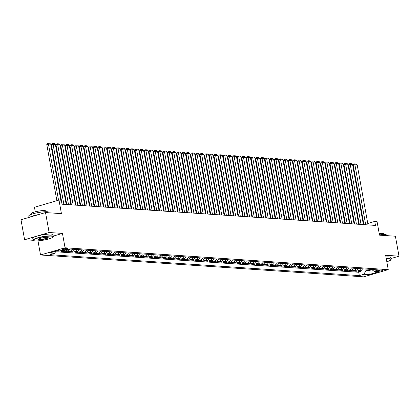 <?xml version="1.0" encoding="UTF-8"?>
<svg xmlns="http://www.w3.org/2000/svg" width="420" height="420" viewBox="0 0 420 420"><rect width="100%" height="100%" fill="white"/><g stroke="black" fill="none" stroke-linecap="round" stroke-linejoin="round"><path stroke-width="0.63" d="M382.862 269.871A2.63 0.436 169.8 0 0 379.927 270.218A2.63 0.436 169.8 0 0 378.152 270.958A2.63 0.436 169.8 0 0 378.62 271.115A2.63 0.436 169.8 0 0 381.554 270.769A2.63 0.436 169.8 0 0 383.329 270.029A2.63 0.436 169.8 0 0 382.862 269.871M40.525 254.982L363.709 276.843L388.232 269.635L65.053 247.774L40.525 254.982L37.984 240.854M53.256 236.119L62.465 233.41L49.119 232.507L24.591 239.715L33.222 240.298M24.591 239.715L21 219.77L45.528 212.557L61.43 213.633L58.989 200.072L34.461 207.281L35.28 211.806M390.989 258.531L399 256.174L395.409 236.224L379.507 235.148L377.066 221.587L374.745 221.429L367.762 223.482M49.119 232.507L45.528 212.557M56.343 251.003L59.12 251.191L58.952 250.241M64.034 250.32A3.287 2.709 -86.1 0 1 63.399 250.609L60.979 251.317L63.767 251.507L63.593 250.541M69.925 249.039A3.287 2.709 -86.1 0 1 68.04 250.919L65.62 251.633L68.408 251.822L68.234 250.856M74.571 249.354A3.287 2.709 -86.1 0 1 72.686 251.234L70.266 251.947L73.054 252.137L72.88 251.171M79.212 249.669A3.287 2.709 -86.1 0 1 77.327 251.548L74.907 252.263L77.695 252.446L77.522 251.486M83.858 249.979A3.287 2.709 -86.1 0 1 81.974 251.864L79.553 252.572L82.341 252.761L82.163 251.795M88.499 250.294A3.287 2.709 -86.1 0 1 86.614 252.178L84.194 252.887L86.982 253.076L86.809 252.11M93.145 250.609A3.287 2.709 -86.1 0 1 91.261 252.494L88.841 253.202L91.623 253.391L91.45 252.425M97.787 250.924A3.287 2.709 -86.1 0 1 95.902 252.803L93.482 253.517L96.269 253.706L96.096 252.74M102.433 251.239A3.287 2.709 -86.1 0 1 100.548 253.118L98.128 253.832L100.91 254.021L100.737 253.055M107.074 251.554A3.287 2.709 -86.1 0 1 105.189 253.433L102.769 254.147L105.556 254.331L105.383 253.37M111.72 251.864A3.287 2.709 -86.1 0 1 109.835 253.748L107.415 254.457L110.198 254.646L110.024 253.68M116.361 252.178A3.287 2.709 -86.1 0 1 114.476 254.063L112.056 254.772L114.844 254.961L114.671 253.995M121.002 252.494A3.287 2.709 -86.1 0 1 119.117 254.378L116.702 255.087L119.485 255.276L119.311 254.31M125.648 252.809A3.287 2.709 -86.1 0 1 123.764 254.688L121.343 255.402L124.131 255.591L123.958 254.625M130.289 253.124A3.287 2.709 -86.1 0 1 128.405 255.003L125.984 255.717L128.772 255.906L128.599 254.94M134.935 253.433A3.287 2.709 -86.1 0 1 133.051 255.318L130.631 256.027L133.418 256.216L133.245 255.255M139.577 253.748A3.287 2.709 -86.1 0 1 137.692 255.633L135.272 256.342L138.059 256.531L137.886 255.565M144.223 254.063A3.287 2.709 -86.1 0 1 142.338 255.948L139.918 256.657L142.706 256.846L142.527 255.88M148.864 254.378A3.287 2.709 -86.1 0 1 146.979 256.258L144.559 256.972L147.347 257.161L147.173 256.195M153.51 254.693A3.287 2.709 -86.1 0 1 151.625 256.573L149.205 257.287L151.988 257.476L151.814 256.51M158.151 255.008A3.287 2.709 -86.1 0 1 156.266 256.888L153.846 257.602L156.634 257.786L156.46 256.825M162.797 255.318A3.287 2.709 -86.1 0 1 160.912 257.203L158.492 257.911L161.275 258.101L161.102 257.135M167.438 255.633A3.287 2.709 -86.1 0 1 165.553 257.518L163.133 258.227L165.921 258.416L165.748 257.45M172.084 255.948A3.287 2.709 -86.1 0 1 170.2 257.833L167.779 258.541L170.562 258.731L170.389 257.764M176.726 256.263A3.287 2.709 -86.1 0 1 174.841 258.142L172.421 258.857L175.208 259.046L175.035 258.079M181.372 256.578A3.287 2.709 -86.1 0 1 179.482 258.458L177.067 259.172L179.849 259.361L179.676 258.394M186.013 256.893A3.287 2.709 -86.1 0 1 184.128 258.772L181.708 259.486L184.496 259.67L184.322 258.709M190.654 257.203A3.287 2.709 -86.1 0 1 188.769 259.088L186.354 259.796L189.137 259.985L188.963 259.019M195.3 257.518A3.287 2.709 -86.1 0 1 193.415 259.403L190.995 260.111L193.783 260.3L193.609 259.334M199.941 257.833A3.287 2.709 -86.1 0 1 198.056 259.718L195.636 260.426L198.424 260.615L198.251 259.649M204.587 258.148A3.287 2.709 -86.1 0 1 202.703 260.027L200.282 260.741L203.07 260.93L202.897 259.964M209.228 258.463A3.287 2.709 -86.1 0 1 207.344 260.342L204.923 261.056L207.711 261.245L207.538 260.279M213.875 258.772A3.287 2.709 -86.1 0 1 211.99 260.657L209.57 261.371L212.357 261.555L212.179 260.594M218.516 259.088A3.287 2.709 -86.1 0 1 216.631 260.972L214.21 261.681L216.998 261.87L216.825 260.904M223.162 259.403A3.287 2.709 -86.1 0 1 221.277 261.287L218.857 261.996L221.639 262.185L221.466 261.219M227.803 259.718A3.287 2.709 -86.1 0 1 225.918 261.602L223.498 262.311L226.286 262.5L226.112 261.534M232.449 260.033A3.287 2.709 -86.1 0 1 230.564 261.912L228.144 262.626L230.927 262.815L230.753 261.849M237.09 260.348A3.287 2.709 -86.1 0 1 235.205 262.227L232.785 262.941L235.573 263.13L235.4 262.164M241.736 260.657A3.287 2.709 -86.1 0 1 239.852 262.542L237.431 263.251L240.214 263.44L240.041 262.474M246.377 260.972A3.287 2.709 -86.1 0 1 244.493 262.857L242.072 263.566L244.86 263.755L244.687 262.789M251.018 261.287A3.287 2.709 -86.1 0 1 249.134 263.172L246.719 263.881L249.501 264.07L249.328 263.104M255.665 261.602A3.287 2.709 -86.1 0 1 253.78 263.482L251.359 264.196L254.147 264.385L253.974 263.419M260.305 261.917A3.287 2.709 -86.1 0 1 258.421 263.797L256.006 264.511L258.788 264.7L258.615 263.734M264.952 262.232A3.287 2.709 -86.1 0 1 263.067 264.112L260.647 264.826L263.435 265.01L263.261 264.049M269.593 262.542A3.287 2.709 -86.1 0 1 267.708 264.427L265.288 265.135L268.076 265.325L267.902 264.359M274.239 262.857A3.287 2.709 -86.1 0 1 272.354 264.742L269.934 265.451L272.722 265.639L272.548 264.673M278.88 263.172A3.287 2.709 -86.1 0 1 276.995 265.057L274.575 265.766L277.363 265.954L277.19 264.988M283.526 263.487A3.287 2.709 -86.1 0 1 281.642 265.366L279.221 266.081L282.009 266.269L281.831 265.303M288.167 263.802A3.287 2.709 -86.1 0 1 286.282 265.682L283.862 266.396L286.65 266.584L286.477 265.618M292.814 264.117A3.287 2.709 -86.1 0 1 290.929 265.997L288.508 266.711L291.291 266.894L291.118 265.934M297.455 264.427A3.287 2.709 -86.1 0 1 295.57 266.312L293.149 267.02L295.937 267.209L295.764 266.243M302.101 264.742A3.287 2.709 -86.1 0 1 300.216 266.627L297.796 267.335L300.578 267.524L300.405 266.558M306.742 265.057A3.287 2.709 -86.1 0 1 304.857 266.942L302.437 267.65L305.225 267.839L305.051 266.873M311.388 265.372A3.287 2.709 -86.1 0 1 309.503 267.251L307.083 267.965L309.866 268.154L309.692 267.188M316.029 265.687A3.287 2.709 -86.1 0 1 314.144 267.566L311.724 268.28L314.512 268.469L314.339 267.503M320.67 265.997A3.287 2.709 -86.1 0 1 318.785 267.881L316.37 268.59L319.153 268.779L318.98 267.818M325.316 266.312A3.287 2.709 -86.1 0 1 323.431 268.196L321.011 268.905L323.799 269.094L323.626 268.128M329.957 266.627A3.287 2.709 -86.1 0 1 328.072 268.511L325.652 269.22L328.44 269.409L328.267 268.443M334.604 266.942A3.287 2.709 -86.1 0 1 332.719 268.826L330.298 269.535L333.086 269.724L332.913 268.758M339.245 267.257A3.287 2.709 -86.1 0 1 337.36 269.136L334.94 269.85L337.727 270.039L337.554 269.073M343.891 267.572A3.287 2.709 -86.1 0 1 342.006 269.451L339.586 270.165L342.374 270.354L342.195 269.388M348.532 267.881A3.287 2.709 -86.1 0 1 346.647 269.766L344.227 270.475L347.014 270.664L346.841 269.698M353.178 268.196A3.287 2.709 -86.1 0 1 351.293 270.081L348.873 270.79L351.656 270.979L351.482 270.013M357.819 268.511A3.287 2.709 -86.1 0 1 355.934 270.396L353.514 271.105L356.302 271.294L356.129 270.328M58.989 200.072L61.309 200.225L62.029 204.215L375.464 225.419L374.745 221.429M62.423 249.706L63.441 249.774A2.546 0.42 169.8 0 0 66.287 249.438A2.546 0.42 169.8 0 0 68.003 248.719A2.546 0.42 169.8 0 0 67.552 248.566L66.533 248.498A2.546 0.42 169.8 0 0 63.688 248.834A2.546 0.42 169.8 0 0 61.971 249.553A2.546 0.42 169.8 0 0 62.423 249.706L62.339 249.249M371.579 269.441L374.042 271.288L378.683 269.923L69.431 249.008L64.79 250.367L59.682 250.021L49.607 252.987L54.715 253.328L50.075 254.693L359.326 275.609L363.967 274.25L366.046 270.275L369.296 270.496L371.947 269.719M374.042 271.288L379.15 271.63L369.075 274.596L363.967 274.25M55.54 251.753L358.722 272.26L360.943 271.609L360.769 270.643M362.465 268.826A3.287 2.709 -86.1 0 1 360.581 270.706L358.16 271.42L360.943 271.609M360.607 268.7A3.287 2.709 93.9 0 1 358.722 270.585L356.302 271.294M355.961 268.385A3.287 2.709 93.9 0 1 354.076 270.27L351.656 270.979M351.32 268.07A3.287 2.709 93.9 0 1 349.435 269.955L347.014 270.664M346.673 267.76A3.287 2.709 93.9 0 1 344.788 269.64L342.374 270.354M342.032 267.446A3.287 2.709 93.9 0 1 340.147 269.325L337.727 270.039M337.391 267.13A3.287 2.709 93.9 0 1 335.506 269.01L333.086 269.724M332.745 266.816A3.287 2.709 93.9 0 1 330.86 268.7L328.44 269.409M328.104 266.5A3.287 2.709 93.9 0 1 326.219 268.385L323.799 269.094M323.458 266.185A3.287 2.709 93.9 0 1 321.573 268.07L319.153 268.779M318.817 265.876A3.287 2.709 93.9 0 1 316.932 267.755L314.512 268.469M314.171 265.561A3.287 2.709 93.9 0 1 312.286 267.44L309.866 268.154M309.53 265.246A3.287 2.709 93.9 0 1 307.645 267.125L305.225 267.839M304.883 264.931A3.287 2.709 93.9 0 1 302.998 266.816L300.578 267.524M300.242 264.616A3.287 2.709 93.9 0 1 298.358 266.5L295.937 267.209M295.596 264.301A3.287 2.709 93.9 0 1 293.711 266.185L291.291 266.894M290.955 263.991A3.287 2.709 93.9 0 1 289.07 265.87L286.65 266.584M286.309 263.676A3.287 2.709 93.9 0 1 284.424 265.555L282.009 266.269M281.668 263.361A3.287 2.709 93.9 0 1 279.783 265.246L277.363 265.954M277.022 263.046A3.287 2.709 93.9 0 1 275.137 264.931L272.722 265.639M272.381 262.731A3.287 2.709 93.9 0 1 270.496 264.616L268.076 265.325M267.74 262.416A3.287 2.709 93.9 0 1 265.855 264.301L263.435 265.01M263.093 262.106A3.287 2.709 93.9 0 1 261.209 263.986L258.788 264.7M258.452 261.791A3.287 2.709 93.9 0 1 256.567 263.671L254.147 264.385M253.806 261.476A3.287 2.709 93.9 0 1 251.921 263.361L249.501 264.07M249.165 261.161A3.287 2.709 93.9 0 1 247.28 263.046L244.86 263.755M244.519 260.846A3.287 2.709 93.9 0 1 242.634 262.731L240.214 263.44M239.878 260.536A3.287 2.709 93.9 0 1 237.993 262.416L235.573 263.13M235.232 260.222A3.287 2.709 93.9 0 1 233.347 262.101L230.927 262.815M230.591 259.906A3.287 2.709 93.9 0 1 228.706 261.786L226.286 262.5M225.944 259.591A3.287 2.709 93.9 0 1 224.059 261.476L221.639 262.185M221.303 259.276A3.287 2.709 93.9 0 1 219.418 261.161L216.998 261.87M216.657 258.962A3.287 2.709 93.9 0 1 214.772 260.846L212.357 261.555M212.016 258.652A3.287 2.709 93.9 0 1 210.131 260.531L207.711 261.245M207.375 258.337A3.287 2.709 93.9 0 1 205.485 260.216L203.07 260.93M202.729 258.022A3.287 2.709 93.9 0 1 200.844 259.901L198.424 260.615M198.088 257.707A3.287 2.709 93.9 0 1 196.203 259.591L193.783 260.3M193.441 257.392A3.287 2.709 93.9 0 1 191.557 259.276L189.137 259.985M188.8 257.077A3.287 2.709 93.9 0 1 186.916 258.962L184.496 259.67M184.154 256.767A3.287 2.709 93.9 0 1 182.27 258.647L179.849 259.361M179.513 256.452A3.287 2.709 93.9 0 1 177.629 258.332L175.208 259.046M174.867 256.137A3.287 2.709 93.9 0 1 172.982 258.022L170.562 258.731M170.226 255.822A3.287 2.709 93.9 0 1 168.341 257.707L165.921 258.416M165.58 255.507A3.287 2.709 93.9 0 1 163.695 257.392L161.275 258.101M160.939 255.192A3.287 2.709 93.9 0 1 159.054 257.077L156.634 257.786M156.292 254.882A3.287 2.709 93.9 0 1 154.408 256.762L151.988 257.476M151.652 254.567A3.287 2.709 93.9 0 1 149.767 256.447L147.347 257.161M147.005 254.252A3.287 2.709 93.9 0 1 145.121 256.137L142.706 256.846M142.364 253.937A3.287 2.709 93.9 0 1 140.48 255.822L138.059 256.531M137.723 253.622A3.287 2.709 93.9 0 1 135.839 255.507L133.418 256.216M133.077 253.312A3.287 2.709 93.9 0 1 131.192 255.192L128.772 255.906M128.436 252.998A3.287 2.709 93.9 0 1 126.551 254.877L124.131 255.591M123.79 252.683A3.287 2.709 93.9 0 1 121.905 254.562L119.485 255.276M119.149 252.368A3.287 2.709 93.9 0 1 117.264 254.252L114.844 254.961M114.502 252.053A3.287 2.709 93.9 0 1 112.618 253.937L110.198 254.646M109.862 251.738A3.287 2.709 93.9 0 1 107.977 253.622L105.556 254.331M105.215 251.428A3.287 2.709 93.9 0 1 103.331 253.307L100.91 254.021M100.574 251.113A3.287 2.709 93.9 0 1 98.689 252.992L96.269 253.706M95.928 250.798A3.287 2.709 93.9 0 1 94.043 252.677L91.623 253.391M91.287 250.483A3.287 2.709 93.9 0 1 89.402 252.368L86.982 253.076M86.641 250.168A3.287 2.709 93.9 0 1 84.756 252.053L82.341 252.761M82 249.853A3.287 2.709 93.9 0 1 80.115 251.738L77.695 252.446M77.354 249.543A3.287 2.709 93.9 0 1 75.469 251.422L73.054 252.137M72.713 249.228A3.287 2.709 93.9 0 1 70.828 251.108L68.408 251.822M67.793 249.485A3.287 2.709 93.9 0 1 66.187 250.798L63.767 251.507M62.176 250.194A3.287 2.709 93.9 0 1 61.541 250.483L59.12 251.191M62.465 233.41L65.053 247.774M399 256.174L385.649 255.271L388.232 269.635M363.867 224.285L363.31 224.249M359.226 223.97L358.669 223.934M354.58 223.661L354.023 223.619M349.939 223.346L349.382 223.309M345.293 223.031L344.736 222.994M340.651 222.716L340.095 222.679M336.005 222.401L335.449 222.364M331.364 222.091L330.808 222.049M326.718 221.776L326.161 221.739M322.077 221.461L321.52 221.424M317.431 221.146L316.88 221.109M312.79 220.831L312.233 220.794M308.144 220.516L307.592 220.479M303.502 220.206L302.946 220.164M298.856 219.891L298.305 219.854M294.215 219.576L293.659 219.539M289.574 219.261L289.018 219.224M284.928 218.946L284.371 218.909M280.287 218.631L279.731 218.594M275.641 218.321L275.084 218.279M271 218.006L270.443 217.97M266.353 217.691L265.797 217.655M261.713 217.376L261.156 217.34M257.066 217.061L256.51 217.025M252.425 216.746L251.869 216.709M247.779 216.436L247.228 216.395M243.138 216.122L242.582 216.085M238.492 215.806L237.941 215.77M233.851 215.492L233.294 215.455M229.204 215.177L228.653 215.14M224.564 214.867L224.007 214.825M219.922 214.552L219.366 214.515M215.276 214.237L214.72 214.2M210.635 213.922L210.079 213.885M205.989 213.607L205.433 213.57M201.348 213.292L200.791 213.255M196.702 212.982L196.145 212.94M192.061 212.667L191.504 212.63M187.415 212.352L186.863 212.315M182.774 212.037L182.217 212M178.127 211.722L177.576 211.685M173.486 211.407L172.93 211.37M168.84 211.097L168.289 211.055M164.199 210.782L163.643 210.746M159.558 210.467L159.002 210.43M154.912 210.152L154.355 210.116M150.271 209.837L149.714 209.8M145.625 209.522L145.068 209.486M140.984 209.213L140.427 209.176M136.337 208.898L135.781 208.861M131.696 208.583L131.14 208.546M127.05 208.268L126.493 208.231M122.409 207.953L121.853 207.916M117.763 207.643L117.212 207.601M113.122 207.328L112.565 207.291M108.476 207.013L107.924 206.976M103.835 206.698L103.278 206.661M99.188 206.383L98.637 206.346M94.547 206.068L93.991 206.031M89.906 205.758L89.35 205.716M85.26 205.443L84.704 205.406M80.619 205.128L80.062 205.091M75.973 204.813L75.416 204.776M71.332 204.498L70.775 204.461M66.686 204.183L66.129 204.146M369.075 269.272L369.075 274.596M365.825 269.052L366.046 270.275M55.855 251.15L54.715 253.328M358.722 272.26L359.326 275.609M58.543 200.203L48.431 144.023L46.777 144.512L56.884 200.686M60.832 200.193L50.757 144.181L48.431 144.023L48.095 143.157L49.723 143.267L50.757 144.181M46.777 144.512L47.434 143.351L48.095 143.157M51.335 236.14A10.028 1.654 169.8 0 0 39.365 237.652A10.028 1.654 169.8 0 0 33.569 240.539A10.028 1.654 169.8 0 0 35.159 240.891A10.028 1.654 169.8 0 0 45.559 239.741A10.028 1.654 169.8 0 0 53.03 237.038A10.028 1.654 169.8 0 0 51.335 236.14M33.569 240.539L33.285 240.35A10.274 1.691 -10.2 0 1 33.091 240.093A10.274 1.691 -10.2 0 1 40.021 237.2A10.274 1.691 -10.2 0 1 51.492 235.841A10.274 1.691 -10.2 0 1 53.319 236.455A10.274 1.691 -10.2 0 1 53.224 236.759L53.03 237.038M47.292 237.326A5.014 0.824 -10.2 0 1 48.09 237.505A5.014 0.824 -10.2 0 1 45.192 238.948A5.014 0.824 -10.2 0 1 39.207 239.704A5.014 0.824 -10.2 0 1 38.357 239.253A5.014 0.824 -10.2 0 1 42.095 237.904A5.014 0.824 -10.2 0 1 47.292 237.326M38.514 239.106A4.767 0.788 169.8 0 0 38.514 239.122A4.767 0.788 169.8 0 0 39.359 239.405A4.767 0.788 169.8 0 0 44.683 238.775A4.767 0.788 169.8 0 0 47.896 237.431A4.767 0.788 169.8 0 0 47.896 237.421M29.012 217.413L28.76 215.996A10.274 1.691 -10.2 0 1 35.684 213.103A10.274 1.691 -10.2 0 1 47.155 211.743A10.274 1.691 -10.2 0 1 48.983 212.357L49.061 212.798M29.857 217.166A10.274 1.691 -10.2 0 1 38.85 214.52M31.379 214.331L31.259 213.654A7.397 1.218 -10.2 0 1 36.246 211.57A7.397 1.218 -10.2 0 1 44.504 210.588A7.397 1.218 -10.2 0 1 45.822 211.034L45.943 211.712M33.091 240.093L32.776 238.34A10.274 1.691 -10.2 0 1 39.706 235.447A10.274 1.691 -10.2 0 1 51.177 234.087A10.274 1.691 -10.2 0 1 53.004 234.701L53.319 236.455M386.81 261.723A10.028 1.654 169.8 0 0 390.836 259.885A10.028 1.654 169.8 0 0 389.146 258.988A10.028 1.654 169.8 0 0 386.327 259.024M386.274 258.736A10.274 1.691 -10.2 0 1 389.303 258.689A10.274 1.691 -10.2 0 1 391.13 259.308A10.274 1.691 -10.2 0 1 391.036 259.607L390.836 259.885M379.459 234.89A10.274 1.691 -10.2 0 1 384.967 234.591A10.274 1.691 -10.2 0 1 386.794 235.21L386.873 235.646M379.218 233.552A7.397 1.218 -10.2 0 1 382.316 233.441A7.397 1.218 -10.2 0 1 383.628 233.882L383.754 234.559M385.959 256.982A10.274 1.691 -10.2 0 1 388.988 256.935A10.274 1.691 -10.2 0 1 390.81 257.549L391.13 259.308M63.871 204.341L53.078 144.338L51.419 144.827L62.108 204.22M66.192 204.498L55.398 144.496L53.078 144.338L52.742 143.472L54.364 143.582L55.398 144.496M51.419 144.827L52.08 143.666L52.742 143.472M68.518 204.656L57.718 144.653L56.065 145.142L66.749 204.535M70.838 204.813L60.044 144.811L57.718 144.653L57.383 143.787L59.01 143.897L60.044 144.811M56.065 145.142L56.721 143.981L57.383 143.787M73.159 204.971L62.365 144.968L60.706 145.457L71.395 204.85M75.479 205.128L64.685 145.126L62.365 144.968L62.029 144.102L63.651 144.207L64.685 145.126M60.706 145.457L61.367 144.296L62.029 144.102M77.805 205.286L67.006 145.283L65.352 145.766L76.036 205.165M80.126 205.443L69.326 145.441L67.006 145.283L66.67 144.412L68.297 144.522L69.326 145.441M65.352 145.766L66.008 144.606L66.67 144.412M82.446 205.595L71.652 145.593L69.993 146.081L80.682 205.48M84.767 205.753L73.973 145.751L71.652 145.593L71.316 144.727L72.938 144.837L73.973 145.751M69.993 146.081L70.649 144.921L71.316 144.727M87.092 205.91L76.293 145.908L74.634 146.396L85.323 205.795M89.413 206.068L78.614 146.066L76.293 145.908L75.957 145.042L77.585 145.152L78.614 146.066M74.634 146.396L75.295 145.236L75.957 145.042M91.733 206.225L80.939 146.223L79.28 146.711L89.969 206.105M94.054 206.383L83.26 146.381L80.939 146.223L80.603 145.357L82.226 145.467L83.26 146.381M79.28 146.711L79.936 145.551L80.603 145.357M96.374 206.54L85.58 146.538L83.921 147.026L94.61 206.419M98.7 206.698L87.901 146.696L85.58 146.538L85.244 145.672L86.872 145.782L87.901 146.696M83.921 147.026L84.583 145.866L85.244 145.672M101.02 206.855L90.227 146.853L88.567 147.341L99.251 206.734M103.341 207.013L92.547 147.011L90.227 146.853L89.891 145.982L91.513 146.092L92.547 147.011M88.567 147.341L89.224 146.181L89.891 145.982M105.662 207.17L94.867 147.168L93.209 147.651L103.898 207.049M107.987 207.322L97.188 147.32L94.867 147.168L94.532 146.297L96.159 146.407L97.188 147.32M93.209 147.651L93.87 146.491L94.532 146.297M110.308 207.48L99.508 147.478L97.855 147.966L108.539 207.365M112.628 207.638L101.834 147.635L99.508 147.478L99.178 146.612L100.8 146.722L101.834 147.635M97.855 147.966L98.511 146.806L99.178 146.612M114.949 207.795L104.155 147.793L102.496 148.281L113.185 207.674M117.275 207.953L106.475 147.95L104.155 147.793L103.819 146.927L105.446 147.037L106.475 147.95M102.496 148.281L103.157 147.121L103.819 146.927M119.595 208.11L108.796 148.108L107.142 148.596L117.826 207.989M121.916 208.268L111.121 148.265L108.796 148.108L108.46 147.242L110.087 147.352L111.121 148.265M107.142 148.596L107.798 147.436L108.46 147.242M124.236 208.425L113.442 148.423L111.783 148.911L122.472 208.304M126.556 208.583L115.763 148.58L113.442 148.423L113.106 147.556L114.728 147.667L115.763 148.58M111.783 148.911L112.445 147.751L113.106 147.556M128.882 208.74L118.083 148.738L116.429 149.221L127.113 208.619M131.203 208.898L120.409 148.895L118.083 148.738L117.747 147.866L119.374 147.977L120.409 148.895M116.429 149.221L117.086 148.066L117.747 147.866M133.523 209.055L122.729 149.053L121.07 149.536L131.759 208.934M135.844 209.207L125.05 149.205L122.729 149.053L122.393 148.181L124.016 148.291L125.05 149.205M121.07 149.536L121.732 148.376L122.393 148.181M138.169 209.365L127.37 149.363L125.717 149.851L136.4 209.249M140.49 209.522L129.691 149.52L127.37 149.363L127.034 148.496L128.662 148.607L129.691 149.52M125.717 149.851L126.373 148.691L127.034 148.496M142.81 209.68L132.017 149.678L130.358 150.166L141.047 209.559M145.131 209.837L134.337 149.835L132.017 149.678L131.68 148.811L133.303 148.922L134.337 149.835M130.358 150.166L131.019 149.006L131.68 148.811M147.457 209.995L136.657 149.993L135.004 150.481L145.688 209.874M149.777 210.152L138.978 150.15L136.657 149.993L136.322 149.126L137.949 149.237L138.978 150.15M135.004 150.481L135.66 149.321L136.322 149.126M152.098 210.31L141.304 150.308L139.645 150.796L150.334 210.189M154.418 210.467L143.624 150.465L141.304 150.308L140.968 149.441L142.59 149.546L143.624 150.465M139.645 150.796L140.301 149.636L140.968 149.441M156.744 210.625L145.945 150.623L144.286 151.106L154.975 210.504M159.065 210.782L148.265 150.78L145.945 150.623L145.609 149.751L147.236 149.861L148.265 150.78M144.286 151.106L144.947 149.945L145.609 149.751M161.385 210.934L150.591 150.932L148.932 151.421L159.621 210.819M163.706 211.092L152.911 151.09L150.591 150.932L150.255 150.066L151.877 150.176L152.911 151.09M148.932 151.421L149.588 150.26L150.255 150.066M166.026 211.25L155.232 151.247L153.573 151.736L164.262 211.134M168.352 211.407L157.553 151.405L155.232 151.247L154.896 150.381L156.524 150.491L157.553 151.405M153.573 151.736L154.234 150.575L154.896 150.381M170.672 211.565L159.878 151.562L158.219 152.05L168.903 211.444M172.993 211.722L162.199 151.72L159.878 151.562L159.542 150.696L161.165 150.806L162.199 151.72M158.219 152.05L158.876 150.89L159.542 150.696M175.313 211.88L164.519 151.877L162.86 152.366L173.549 211.759M177.639 212.037L166.84 152.035L164.519 151.877L164.183 151.011L165.811 151.121L166.84 152.035M162.86 152.366L163.522 151.205L164.183 151.011M179.959 212.195L169.16 152.192L167.507 152.68L178.19 212.074M182.28 212.352L171.486 152.35L169.16 152.192L168.829 151.326L170.452 151.431L171.486 152.35M167.507 152.68L168.163 151.52L168.829 151.326M184.601 212.51L173.806 152.507L172.148 152.99L182.837 212.389M186.926 212.667L176.127 152.665L173.806 152.507L173.471 151.636L175.098 151.746L176.127 152.665M172.148 152.99L172.809 151.83L173.471 151.636M189.247 212.819L178.447 152.817L176.794 153.305L187.478 212.704M191.567 212.977L180.773 152.975L178.447 152.817L178.112 151.951L179.739 152.061L180.773 152.975M176.794 153.305L177.45 152.145L178.112 151.951M193.888 213.134L183.094 153.132L181.435 153.62L192.124 213.019M196.208 213.292L185.414 153.29L183.094 153.132L182.758 152.266L184.38 152.376L185.414 153.29M181.435 153.62L182.096 152.46L182.758 152.266M198.534 213.449L187.735 153.447L186.081 153.935L196.765 213.328M200.855 213.607L190.06 153.605L187.735 153.447L187.399 152.581L189.026 152.691L190.06 153.605M186.081 153.935L186.737 152.775L187.399 152.581M203.175 213.764L192.381 153.762L190.722 154.25L201.411 213.644M205.496 213.922L194.702 153.919L192.381 153.762L192.045 152.896L193.667 153.006L194.702 153.919M190.722 154.25L191.384 153.09L192.045 152.896M207.821 214.079L197.022 154.077L195.368 154.565L206.052 213.959M210.142 214.237L199.343 154.234L197.022 154.077L196.686 153.206L198.314 153.316L199.343 154.234M195.368 154.565L196.025 153.405L196.686 153.206M212.462 214.394L201.668 154.392L200.009 154.875L210.698 214.274M214.783 214.547L203.989 154.544L201.668 154.392L201.332 153.521L202.954 153.631L203.989 154.544M200.009 154.875L200.671 153.715L201.332 153.521M217.109 214.704L206.309 154.702L204.65 155.19L215.339 214.589M219.429 214.862L208.63 154.859L206.309 154.702L205.973 153.835L207.601 153.946L208.63 154.859M204.65 155.19L205.312 154.03L205.973 153.835M221.75 215.019L210.956 155.017L209.297 155.505L219.986 214.898M224.07 215.177L213.276 155.174L210.956 155.017L210.62 154.151L212.242 154.261L213.276 155.174M209.297 155.505L209.953 154.345L210.62 154.151M226.391 215.334L215.597 155.332L213.938 155.82L224.627 215.213M228.716 215.492L217.917 155.489L215.597 155.332L215.261 154.466L216.888 154.576L217.917 155.489M213.938 155.82L214.599 154.66L215.261 154.466M231.037 215.649L220.243 155.647L218.584 156.135L229.268 215.528M233.357 215.806L222.563 155.804L220.243 155.647L219.907 154.78L221.529 154.891L222.563 155.804M218.584 156.135L219.24 154.975L219.907 154.78M235.678 215.964L224.884 155.962L223.225 156.445L233.914 215.843M238.004 216.122L227.204 156.119L224.884 155.962L224.548 155.09L226.175 155.201L227.204 156.119M223.225 156.445L223.886 155.29L224.548 155.09M240.324 216.279L229.525 156.277L227.871 156.76L238.555 216.158M242.645 216.431L231.851 156.429L229.525 156.277L229.194 155.405L230.816 155.516L231.851 156.429M227.871 156.76L228.527 155.6L229.194 155.405M244.965 216.589L234.171 156.587L232.512 157.075L243.201 216.473M247.291 216.746L236.492 156.744L234.171 156.587L233.835 155.72L235.463 155.831L236.492 156.744M232.512 157.075L233.173 155.915L233.835 155.72M249.611 216.904L238.812 156.902L237.158 157.39L247.842 216.783M251.932 217.061L241.138 157.059L238.812 156.902L238.476 156.035L240.103 156.146L241.138 157.059M237.158 157.39L237.815 156.23L238.476 156.035M254.252 217.219L243.458 157.216L241.799 157.705L252.488 217.098M256.578 217.376L245.779 157.374L243.458 157.216L243.122 156.35L244.75 156.46L245.779 157.374M241.799 157.705L242.461 156.544L243.122 156.35M258.899 217.534L248.099 157.531L246.446 158.02L257.129 217.413M261.219 217.691L250.425 157.689L248.099 157.531L247.763 156.665L249.391 156.77L250.425 157.689M246.446 158.02L247.102 156.859L247.763 156.665M263.54 217.849L252.746 157.847L251.087 158.329L261.776 217.728M265.86 218.006L255.066 158.004L252.746 157.847L252.41 156.975L254.032 157.085L255.066 158.004M251.087 158.329L251.748 157.169L252.41 156.975M268.186 218.159L257.387 158.156L255.733 158.645L266.416 218.043M270.506 218.316L259.712 158.314L257.387 158.156L257.05 157.29L258.678 157.4L259.712 158.314M255.733 158.645L256.389 157.484L257.05 157.29M272.827 218.474L262.033 158.471L260.374 158.959L271.063 218.358M275.147 218.631L264.353 158.629L262.033 158.471L261.697 157.605L263.319 157.715L264.353 158.629M260.374 158.959L261.035 157.799L261.697 157.605M277.473 218.789L266.674 158.786L265.02 159.275L275.704 218.668M279.794 218.946L268.994 158.944L266.674 158.786L266.338 157.92L267.965 158.03L268.994 158.944M265.02 159.275L265.676 158.114L266.338 157.92M282.114 219.103L271.32 159.101L269.661 159.59L280.35 218.983M284.435 219.261L273.641 159.259L271.32 159.101L270.984 158.235L272.606 158.345L273.641 159.259M269.661 159.59L270.317 158.429L270.984 158.235M286.76 219.418L275.961 159.416L274.302 159.904L284.991 219.298M289.081 219.576L278.281 159.574L275.961 159.416L275.625 158.545L277.252 158.655L278.281 159.574M274.302 159.904L274.964 158.744L275.625 158.545M291.401 219.734L280.607 159.731L278.948 160.214L289.637 219.613M293.722 219.891L282.928 159.889L280.607 159.731L280.271 158.86L281.894 158.97L282.928 159.889M278.948 160.214L279.605 159.054L280.271 158.86M296.042 220.043L285.248 160.041L283.589 160.529L294.278 219.928M298.368 220.201L287.569 160.198L285.248 160.041L284.912 159.175L286.54 159.285L287.569 160.198M283.589 160.529L284.251 159.369L284.912 159.175M300.689 220.358L289.894 160.356L288.236 160.844L298.919 220.238M303.009 220.516L292.215 160.514L289.894 160.356L289.558 159.49L291.181 159.6L292.215 160.514M288.236 160.844L288.892 159.684L289.558 159.49M305.33 220.673L294.536 160.671L292.877 161.159L303.566 220.553M307.655 220.831L296.856 160.828L294.536 160.671L294.2 159.805L295.827 159.915L296.856 160.828M292.877 161.159L293.538 159.999L294.2 159.805M309.976 220.988L299.177 160.986L297.523 161.474L308.207 220.868M312.296 221.146L301.502 161.144L299.177 160.986L298.846 160.12L300.468 160.23L301.502 161.144M297.523 161.474L298.179 160.314L298.846 160.12M314.617 221.303L303.823 161.301L302.164 161.784L312.853 221.183M316.943 221.461L306.143 161.459L303.823 161.301L303.487 160.429L305.114 160.54L306.143 161.459M302.164 161.784L302.825 160.629L303.487 160.429M319.263 221.618L308.464 161.616L306.81 162.099L317.494 221.498M321.584 221.771L310.79 161.768L308.464 161.616L308.128 160.745L309.755 160.855L310.79 161.768M306.81 162.099L307.466 160.939L308.128 160.745M323.904 221.928L313.11 161.926L311.451 162.414L322.14 221.812M326.225 222.085L315.431 162.083L313.11 161.926L312.774 161.059L314.396 161.17L315.431 162.083M311.451 162.414L312.113 161.254L312.774 161.059M328.55 222.243L317.751 162.241L316.097 162.729L326.781 222.122M330.871 222.401L320.077 162.398L317.751 162.241L317.415 161.375L319.043 161.485L320.077 162.398M316.097 162.729L316.754 161.569L317.415 161.375M333.191 222.558L322.397 162.556L320.738 163.044L331.427 222.437M335.512 222.716L324.718 162.713L322.397 162.556L322.061 161.69L323.683 161.8L324.718 162.713M320.738 163.044L321.4 161.884L322.061 161.69M337.838 222.873L327.038 162.871L325.385 163.359L336.068 222.752M340.158 223.031L329.359 163.028L327.038 162.871L326.702 162.005L328.33 162.115L329.359 163.028M325.385 163.359L326.041 162.199L326.702 162.005M342.479 223.188L331.685 163.186L330.026 163.669L340.715 223.067M344.799 223.346L334.005 163.343L331.685 163.186L331.349 162.314L332.971 162.424L334.005 163.343M330.026 163.669L330.687 162.514L331.349 162.314M347.125 223.503L336.326 163.496L334.672 163.984L345.356 223.382M349.445 223.655L338.646 163.653L336.326 163.496L335.99 162.629L337.617 162.74L338.646 163.653M334.672 163.984L335.328 162.823L335.99 162.629M351.766 223.813L340.972 163.81L339.313 164.299L350.002 223.697M354.086 223.97L343.292 163.968L340.972 163.81L340.636 162.944L342.258 163.054L343.292 163.968M339.313 164.299L339.969 163.139L340.636 162.944M356.412 224.128L345.613 164.126L343.954 164.614L354.643 224.007M358.733 224.285L347.933 164.283L345.613 164.126L345.277 163.259L346.904 163.37L347.933 164.283M343.954 164.614L344.615 163.453L345.277 163.259M361.053 224.443L350.259 164.441L348.6 164.929L359.289 224.322M363.374 224.6L352.58 164.598L350.259 164.441L349.923 163.574L351.545 163.684L352.58 164.598M348.6 164.929L349.256 163.769L349.923 163.574M365.694 224.758L354.9 164.756L353.241 165.244L363.93 224.637M368.02 224.915L357.221 164.913L354.9 164.756L354.564 163.889L356.192 163.994L357.221 164.913M353.241 165.244L353.903 164.084L354.564 163.889M360.581 270.706L358.722 270.585M355.934 270.396L354.076 270.27M351.293 270.081L349.435 269.955M346.647 269.766L344.788 269.64M342.006 269.451L340.147 269.325M337.36 269.136L335.506 269.01M332.719 268.826L330.86 268.7M328.072 268.511L326.219 268.385M323.431 268.196L321.573 268.07M318.785 267.881L316.932 267.755M314.144 267.566L312.286 267.44M309.503 267.251L307.645 267.125M304.857 266.942L302.998 266.816M300.216 266.627L298.358 266.5M295.57 266.312L293.711 266.185M290.929 265.997L289.07 265.87M286.282 265.682L284.424 265.555M281.642 265.366L279.783 265.246M276.995 265.057L275.137 264.931M272.354 264.742L270.496 264.616M267.708 264.427L265.855 264.301M263.067 264.112L261.209 263.986M258.421 263.797L256.567 263.671M253.78 263.482L251.921 263.361M249.134 263.172L247.28 263.046M244.493 262.857L242.634 262.731M239.852 262.542L237.993 262.416M235.205 262.227L233.347 262.101M230.564 261.912L228.706 261.786M225.918 261.602L224.059 261.476M221.277 261.287L219.418 261.161M216.631 260.972L214.772 260.846M211.99 260.657L210.131 260.531M207.344 260.342L205.485 260.216M202.703 260.027L200.844 259.901M198.056 259.718L196.203 259.591M193.415 259.403L191.557 259.276M188.769 259.088L186.916 258.962M184.128 258.772L182.27 258.647M179.482 258.458L177.629 258.332M174.841 258.142L172.982 258.022M170.2 257.833L168.341 257.707M165.553 257.518L163.695 257.392M160.912 257.203L159.054 257.077M156.266 256.888L154.408 256.762M151.625 256.573L149.767 256.447M146.979 256.258L145.121 256.137M142.338 255.948L140.48 255.822M137.692 255.633L135.839 255.507M133.051 255.318L131.192 255.192M128.405 255.003L126.551 254.877M123.764 254.688L121.905 254.562M119.117 254.378L117.264 254.252M114.476 254.063L112.618 253.937M109.835 253.748L107.977 253.622M105.189 253.433L103.331 253.307M100.548 253.118L98.689 252.992M95.902 252.803L94.043 252.677M91.261 252.494L89.402 252.368M86.614 252.178L84.756 252.053M81.974 251.864L80.115 251.738M77.327 251.548L75.469 251.422M72.686 251.234L70.828 251.108M68.04 250.919L66.187 250.798M63.399 250.609L61.541 250.483M63.294 248.934L63.441 249.774"/></g></svg>
